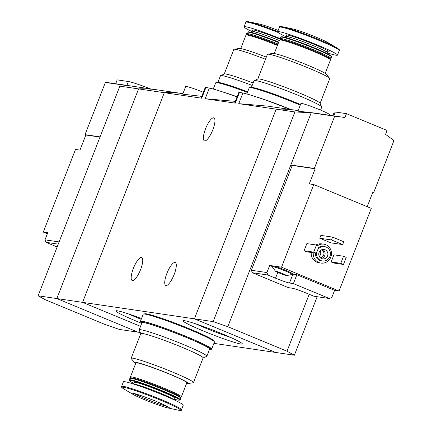 <?xml version="1.0" encoding="UTF-8"?>
<svg xmlns="http://www.w3.org/2000/svg" width="432" height="432" viewBox="0 0 432 432"><rect width="100%" height="100%" fill="white"/><g stroke="black" fill="none" stroke-linecap="round" stroke-linejoin="round"><path stroke-width="0.65" d="M237.033 96.946A46.267 3.191 -158.7 0 0 209.358 88.042L205.195 98.717L235.31 101.363M209.358 88.042L205.886 87.529L201.722 98.204L201.204 97.837M205.886 87.529A46.267 3.191 -158.7 0 0 205.119 87.788L201.204 97.832M290.25 109.463A46.267 3.191 -158.7 0 0 242.914 92.983L238.75 103.664L267.284 106.078L295.396 110.219A114.707 109.577 98.4 0 0 276.167 109.177A114.707 109.577 -81.6 0 1 295.396 110.219L298.139 110.624M239.441 92.475L235.278 103.151L234.76 102.778L238.675 92.734A46.267 3.191 -158.7 0 1 239.441 92.475L242.914 92.983M141.507 318.562A31.855 2.198 -158.7 0 0 117.347 310.792A31.855 2.198 -158.7 0 0 115.987 310.775A31.855 2.198 -158.7 0 0 141.707 323.314M184.464 320.679A31.855 2.198 -158.7 0 0 183.103 320.668A31.855 2.198 -158.7 0 0 211.853 334.4A31.855 2.198 -158.7 0 0 242.314 343.753A31.855 2.198 -158.7 0 0 216.751 331.603A31.855 2.198 -158.7 0 0 184.464 320.679M213.916 343.364L275.627 352.458L194.422 318.838L276.167 109.177L294.899 111.937L311.197 112.757L334.687 116.219A114.707 109.577 98.4 0 1 341.258 116.98A114.707 109.577 98.4 0 1 344.957 117.59L346.491 113.659L387.094 130.469L385.56 134.401A114.707 109.577 98.4 0 1 393.898 140.735L373.54 192.964L372.692 192.613L367.205 206.69M201.722 98.204L164.306 92.691A114.707 109.577 -81.6 0 1 182.925 93.647A114.707 109.577 98.4 0 0 164.306 92.691L138.58 88.9A114.707 109.577 -81.6 0 1 157.81 89.942A114.707 109.577 98.4 0 0 138.58 88.9L56.835 298.561L82.566 302.357L164.306 92.691L82.566 302.357L140.519 326.349L82.566 302.357L213.16 321.597L227.788 326.689L290.833 164.986L292.189 165.548M166.876 273.44A12.425 3.575 112.5 0 1 175.268 262.494A12.425 3.575 112.5 0 1 174.15 274.514A12.425 3.575 112.5 0 1 165.758 285.46A12.425 3.575 112.5 0 1 166.876 273.44M133.321 268.493A12.425 3.575 112.5 0 1 141.707 257.548A12.425 3.575 112.5 0 1 140.589 269.568A12.425 3.575 112.5 0 1 132.203 280.514A12.425 3.575 112.5 0 1 133.321 268.493M182.725 94.176L199.049 96.028M238.75 103.664L276.167 109.177L194.422 318.838L275.627 352.458L294.365 355.217L317.169 296.719M205.195 98.717L235.278 103.151M205.524 128.812A12.425 3.575 112.5 0 1 213.91 117.866A12.425 3.575 112.5 0 1 212.792 129.886A12.425 3.575 112.5 0 1 204.406 140.832A12.425 3.575 112.5 0 1 205.524 128.812M203.364 92.286A15.293 1.058 -158.7 0 0 186.424 86.465A15.293 1.058 -158.7 0 0 185.711 86.513L182.72 94.176M195.815 323.881A28.582 1.971 -158.7 0 0 230.78 337.511M128.704 313.988A28.582 1.971 -158.7 0 0 141.199 319.345M186.597 383.422A28.868 1.993 -158.7 0 0 187.974 383.53L193.163 382.757A33.458 2.311 -158.7 0 0 193.493 382.585A33.458 2.311 -158.7 0 0 172.109 371.876A33.458 2.311 -158.7 0 0 131.15 358.279A33.458 2.311 -158.7 0 0 131.274 358.625L134.573 362.707A28.868 1.993 -158.7 0 0 135.659 363.56M131.15 358.279L140.789 333.558A33.458 2.311 21.3 0 1 181.748 347.15A33.458 2.311 21.3 0 1 203.132 357.863L193.493 382.585M187.974 383.53A28.868 1.993 -158.7 0 0 169.803 374.139A28.868 1.993 -158.7 0 0 134.573 362.707M180.43 397.321L181.251 396.965A27.34 1.885 -158.7 0 0 181.359 396.868L186.829 382.828A27.34 1.885 -158.7 0 0 169.36 374.074A27.34 1.885 -158.7 0 0 135.891 362.966L130.415 377.001A27.34 1.885 -158.7 0 0 130.432 377.147L130.793 377.968M181.359 396.868A27.34 1.885 -158.7 0 0 163.885 388.114A27.34 1.885 -158.7 0 0 130.415 377.001M174.485 399.227A26.8 1.852 -158.7 0 0 179.431 400.14L180.128 399.838A27.34 1.885 -158.7 0 0 180.236 399.74L180.803 398.288A27.34 1.885 -158.7 0 0 180.792 398.142L180.355 397.159A26.573 1.836 -158.7 0 0 163.382 388.789A26.573 1.836 -158.7 0 0 130.955 377.897L129.973 378.329A27.34 1.885 -158.7 0 0 129.859 378.427L129.298 379.879A27.34 1.885 -158.7 0 0 129.308 380.025L129.616 380.716A26.8 1.852 -158.7 0 0 133.871 383.395M180.792 398.142A27.34 1.885 -158.7 0 0 163.328 389.534A27.34 1.885 -158.7 0 0 129.973 378.329M180.236 399.74A27.34 1.885 -158.7 0 0 162.767 390.987A27.34 1.885 -158.7 0 0 129.298 379.879M179.431 400.14A26.8 1.852 -158.7 0 0 162.41 391.468A26.8 1.852 -158.7 0 0 129.616 380.716M174.22 399.908L174.874 398.228A21.794 1.507 -158.7 0 0 160.947 391.252A21.794 1.507 -158.7 0 0 134.266 382.396L133.607 384.075M181.467 409.747L183.249 405.178A32.119 2.219 -158.7 0 0 162.718 394.891A32.119 2.219 -158.7 0 0 123.401 381.839L121.619 386.413C120.771 386.597 121.554 387.477 123.979 389.054A31.487 2.176 -158.7 0 1 129.935 388.903A31.487 2.176 -158.7 0 1 160.483 400.135A31.487 2.176 -158.7 0 1 177.941 410.092C180.787 410.573 181.964 410.459 181.467 409.747A32.119 2.219 -158.7 0 0 160.936 399.46A32.119 2.219 -158.7 0 0 121.619 386.413M156.481 401.49A20.266 1.399 -158.7 0 0 136.82 394.259A20.266 1.399 -158.7 0 0 132.986 394.357A20.266 1.399 -158.7 0 0 150.044 401.922A20.266 1.399 -158.7 0 0 167.719 407.9A20.266 1.399 -158.7 0 0 156.481 401.49M203.099 357.939L206.696 356.368A36.326 2.506 -158.7 0 0 206.842 356.238A36.326 2.506 -158.7 0 0 178.832 342.657A36.326 2.506 -158.7 0 0 140.854 329.735A36.326 2.506 -158.7 0 0 139.158 329.848A36.326 2.506 -158.7 0 0 139.174 330.043L140.762 333.628M206.842 356.238L209.612 349.132A36.326 2.506 -158.7 0 0 181.602 335.545A36.326 2.506 -158.7 0 0 143.624 322.628A36.326 2.506 -158.7 0 0 141.928 322.742L139.158 329.848M213.608 340.994L213.651 340.88A37.087 2.56 -158.7 0 0 189.945 329.006A37.087 2.56 -158.7 0 0 144.542 313.934L144.499 314.048M210.368 349.294A38.237 2.641 -158.7 0 0 211.669 349.115L214.445 342.009A38.237 2.641 -158.7 0 0 190.004 329.767A38.237 2.641 -158.7 0 0 143.197 314.226L140.422 321.338A38.237 2.641 -158.7 0 0 141.259 322.353M211.669 349.115A38.237 2.641 -158.7 0 0 187.234 336.874A38.237 2.641 -158.7 0 0 140.422 321.338M209.423 349.612A37.087 2.56 -158.7 0 0 210.325 349.407L210.6 348.7A37.087 2.56 -158.7 0 0 186.899 336.825A37.087 2.56 -158.7 0 0 141.491 321.754L141.215 322.461A37.087 2.56 -158.7 0 0 141.739 323.222M210.325 349.407A37.087 2.56 -158.7 0 0 186.619 337.532A37.087 2.56 -158.7 0 0 141.215 322.461M276.172 271.507L276.183 271.544A5.351 0.367 -158.7 0 0 276.237 271.582A5.351 0.367 -158.7 0 0 279.504 273.127A5.351 0.367 -158.7 0 0 284.391 274.941A5.351 0.367 -158.7 0 0 285.827 275.324A5.351 0.367 -158.7 0 0 286.038 275.249A5.351 0.367 -158.7 0 0 285.957 275.173A5.351 0.367 -158.7 0 0 282.636 273.591A5.351 0.367 -158.7 0 0 277.749 271.777A5.351 0.367 -158.7 0 0 276.334 271.399A5.351 0.367 -158.7 0 0 276.134 271.388A5.351 0.367 -158.7 0 0 276.183 271.544M278.969 272.403L279.504 273.127L280.919 272.905M283.376 273.899L284.391 274.941L284.753 274.552L284.391 274.941M252.364 272.738L288.398 287.653L292.313 288.23A11.853 0.821 21.3 0 1 306.272 293.085L313.886 296.239L329.432 298.528L331.814 297.454L334.589 290.342L339.061 291.006L371.277 208.375L313.756 184.561L309.28 183.902L315.171 168.799L292.243 165.418L251.365 270.259L252.364 272.738L267.91 275.027L266.911 272.549L269.687 265.442L272.252 266.506M251.365 270.259L266.911 272.549M267.91 275.027L275.524 278.181A11.853 0.821 21.3 0 0 289.483 283.03L293.398 283.608L329.432 298.528M313.756 184.561L281.54 267.187L273.742 266.042A10.708 0.74 21.3 0 1 285.098 270.065A10.708 0.74 21.3 0 1 292.432 273.694L292.156 274.406A10.708 0.74 -158.7 0 0 283.9 270.4A10.708 0.74 -158.7 0 0 272.705 266.593A10.708 0.74 -158.7 0 0 272.203 266.625A10.708 0.74 -158.7 0 0 272.209 266.684C274.817 270.491 276.161 272.122 276.237 271.582M272.203 266.625L272.484 265.918A10.708 0.74 21.3 0 1 272.565 265.864L269.687 265.442M329.189 115.198L329.422 114.599A15.293 1.058 -158.7 0 0 317.628 108.88A15.293 1.058 -158.7 0 0 301.639 103.442A15.293 1.058 -158.7 0 0 300.92 103.491L297.934 111.154L314.264 113.006L341.258 116.98M316.04 244.966A9.558 9.131 -81.6 0 1 321.743 243.875L323.752 244.172A9.558 9.131 -81.6 0 1 331.393 254.961A9.558 9.131 -81.6 0 1 320.965 263.083A9.558 9.131 -81.6 0 1 313.265 252.796M320.965 263.083L318.951 262.786A9.558 9.131 -81.6 0 1 311.251 252.499M331.144 261.927L333.914 254.821L343.532 256.235L346.243 257.359L343.467 264.465L333.85 263.05L331.144 261.927L340.762 263.347L343.532 256.235M304.074 250.722L306.844 243.616L316.467 245.03L319.172 246.154L316.402 253.26L306.779 251.84L304.074 250.722L313.691 252.137L316.467 245.03M319.75 238.226L320.863 235.381L332.608 237.114L343.769 241.736L342.662 244.577L330.917 242.849L319.75 238.226L331.495 239.954L332.608 237.114M281.54 267.187L339.061 291.006M372.611 192.823L373.54 192.964M315.171 168.799L314.323 168.448L334.687 116.219M311.197 112.757L290.833 164.986L314.323 168.448M309.188 294.295L287.005 351.205L294.365 355.217M294.899 111.937L213.16 321.597M287.005 351.205L227.788 326.689M317.779 249.723A7.263 6.939 -81.6 0 1 324.54 246.607A7.263 6.939 -81.6 0 1 330.345 254.804A7.263 6.939 -81.6 0 1 322.418 260.982A7.263 6.939 -81.6 0 1 316.629 252.666M319.113 252.396A4.779 4.568 -81.6 0 1 327.856 254.815A4.779 4.568 -81.6 0 1 322.645 258.876A4.779 4.568 -81.6 0 1 319.113 252.396M318.622 247.563A7.263 6.939 -81.6 0 1 323.422 246.44L324.54 246.607M322.418 260.982L321.3 260.815A7.263 6.939 -81.6 0 1 315.436 253.12M317.639 245.516A9.558 9.131 -81.6 0 1 323.752 244.172M322.607 249.448A4.779 4.568 -81.6 0 1 321.278 258.439M321.197 249.961A3.85 3.677 -81.6 0 1 320.08 257.537M320.036 250.895A3.85 3.677 -81.6 0 1 319.237 256.306M343.467 264.465L340.762 263.347M316.402 253.26L313.691 252.137M342.662 244.577L331.495 239.954M332.813 115.733L334.233 112.082A22.939 1.582 21.3 0 1 335.308 112.012L346.491 113.659M289.483 283.03L292.945 274.147A11.853 0.821 21.3 0 1 292.302 274.023M292.945 274.147L296.86 274.725L334.589 290.342M293.398 283.608L296.86 274.725M273.742 266.042A10.708 0.74 -158.7 0 0 272.981 265.885A10.708 0.74 -158.7 0 0 272.565 265.864M285.827 275.324C285.525 275.773 287.615 275.481 292.113 274.444A10.708 0.74 -158.7 0 0 292.156 274.406M100.062 136.874L85.018 134.654L105.381 82.431L128.871 85.892L119.842 86.141L138.58 88.9L56.835 298.561L138.04 332.181L119.308 329.422L104.674 324.335L45.463 299.819L38.102 295.801L56.835 298.561L138.04 332.181L140.265 332.51M58.244 244.129L45.986 242.325L57.148 246.947M59.108 241.925L44.987 239.846L45.986 242.325M99.981 137.084L85.86 135.005L79.974 150.109L75.497 149.45L43.286 232.081L47.758 232.74L44.987 239.846M105.381 82.431A114.707 109.577 -81.6 0 1 111.947 83.187L182.925 93.647M47.358 233.766L43.286 232.081M85.018 134.654L85.86 135.005M119.842 86.141L38.102 295.801M115.673 83.738L117.185 79.871L128.369 81.518A22.939 1.582 21.3 0 1 150.212 88.825M257.774 79.007L267.386 54.356A33.458 2.311 21.3 0 1 267.71 54.189A33.458 2.311 21.3 0 1 308.345 67.954A33.458 2.311 21.3 0 1 329.605 78.316A33.458 2.311 21.3 0 1 329.729 78.662L320.117 103.313M321.705 106.904L320.074 103.21A33.458 2.311 -158.7 0 0 298.706 92.68A33.458 2.311 -158.7 0 0 259.313 78.98A33.458 2.311 -158.7 0 0 257.877 78.964L254.178 80.579A36.326 2.506 21.3 0 1 255.733 80.595A36.326 2.506 21.3 0 1 292.55 93.047A36.326 2.506 21.3 0 1 321.705 106.904A36.326 2.506 21.3 0 1 321.721 107.098L320.555 110.084M267.71 54.189L272.9 53.417A28.868 1.993 21.3 0 1 307.962 65.291A28.868 1.993 21.3 0 1 326.306 74.239L329.605 78.316M274.277 53.519L279.52 40.079A27.34 1.885 21.3 0 1 279.628 39.982A27.34 1.885 21.3 0 1 312.989 51.192A27.34 1.885 21.3 0 1 330.448 59.794A27.34 1.885 21.3 0 1 330.464 59.94L325.22 73.381M279.628 39.982L280.616 39.55A26.573 1.836 21.3 0 1 313.043 50.447A26.573 1.836 21.3 0 1 330.01 58.811L330.448 59.794M280.449 39.625L280.087 38.804A27.34 1.885 21.3 0 1 280.071 38.659A27.34 1.885 21.3 0 1 313.54 49.766A27.34 1.885 21.3 0 1 331.015 58.52A27.34 1.885 21.3 0 1 330.907 58.617L330.086 58.979M280.071 38.659L280.638 37.206A27.34 1.885 21.3 0 1 280.746 37.109A27.34 1.885 21.3 0 1 314.107 48.314A27.34 1.885 21.3 0 1 331.571 56.921A27.34 1.885 21.3 0 1 331.582 57.067L331.015 58.52M280.746 37.109L281.448 36.806A26.8 1.852 21.3 0 1 314.145 47.79A26.8 1.852 21.3 0 1 331.263 56.225L331.571 56.921M286.659 37.039A32.119 2.219 21.3 0 1 277.63 31.768A32.119 2.219 21.3 0 1 316.948 44.82A32.119 2.219 21.3 0 1 337.478 55.102A32.119 2.219 21.3 0 1 327.267 52.871M282.938 26.854L293.161 29.047A20.266 1.399 21.3 0 1 316.251 37.201A20.266 1.399 21.3 0 1 327.888 42.59L336.901 47.893A31.487 2.176 21.3 0 0 318.821 39.523A31.487 2.176 21.3 0 0 282.938 26.854C280.087 26.374 278.915 26.487 279.412 27.2A32.119 2.219 21.3 0 1 318.73 40.252A32.119 2.219 21.3 0 1 339.26 50.533C340.108 50.344 339.32 49.464 336.901 47.893M251.451 87.334L254.038 80.708A36.326 2.506 21.3 0 1 254.178 80.579M261.344 98.593A37.087 2.56 21.3 0 1 290.736 109.534M255.874 96.752A38.237 2.641 21.3 0 1 291.071 109.582M246.812 93.976L249.205 87.831A38.237 2.641 21.3 0 1 296.017 103.367A38.237 2.641 21.3 0 1 300.272 105.154M250.506 87.647L250.555 87.539A37.087 2.56 21.3 0 1 295.958 102.611A37.087 2.56 21.3 0 1 300.521 104.528M224.219 74.061L233.831 49.415A33.458 2.311 21.3 0 1 234.155 49.243A33.458 2.311 21.3 0 1 265.469 59.27M253.157 82.966A33.458 2.311 -158.7 0 0 225.752 74.034A33.458 2.311 -158.7 0 0 224.321 74.018L220.622 75.632A36.326 2.506 21.3 0 1 222.178 75.649A36.326 2.506 21.3 0 1 252.191 85.444M234.155 49.243L239.344 48.47A28.868 1.993 21.3 0 1 266.317 57.105M240.721 48.578L245.965 35.132A27.34 1.885 21.3 0 1 246.073 35.035A27.34 1.885 21.3 0 1 277.436 45.425M246.073 35.035L247.055 34.609A26.573 1.836 21.3 0 1 277.695 44.766M246.893 34.679L246.532 33.858A27.34 1.885 21.3 0 1 246.515 33.712A27.34 1.885 21.3 0 1 277.992 44.005M246.515 33.712L247.082 32.26A27.34 1.885 21.3 0 1 247.19 32.162A27.34 1.885 21.3 0 1 278.554 42.552M247.19 32.162L247.887 31.86A26.8 1.852 21.3 0 1 278.737 42.082M253.098 32.092A32.119 2.219 21.3 0 1 244.075 26.822A32.119 2.219 21.3 0 1 280.12 38.54M244.075 26.822L245.851 22.253C245.354 21.541 246.532 21.427 249.377 21.908L259.6 24.1A20.266 1.399 21.3 0 1 278.154 30.424M217.895 82.388L220.477 75.762A36.326 2.506 21.3 0 1 220.622 75.632M227.783 93.652A37.087 2.56 21.3 0 1 237.071 96.86M222.318 91.811A38.237 2.641 21.3 0 1 237.098 96.779M213.251 89.03L215.649 82.885A38.237 2.641 21.3 0 1 247.401 92.459M216.95 82.706L216.994 82.593A37.087 2.56 21.3 0 1 247.649 91.822M174.026 399.816A21.794 1.507 -158.7 0 0 160.218 393.115A21.794 1.507 -158.7 0 0 133.817 384.14M134.228 393.547A19.116 1.318 -158.7 0 0 150.487 400.783A19.116 1.318 -158.7 0 0 167.357 406.463M333.801 115.879L335.308 112.012M275.524 278.181L277.787 272.381M126.862 85.385L128.369 81.518M286.394 37.714L286.729 36.85A21.794 1.507 21.3 0 1 313.411 45.711A21.794 1.507 21.3 0 1 327.337 52.688L328.266 51.905L325.787 51.419M288.679 36.963A23.231 1.604 21.3 0 1 290.844 35.861A23.231 1.604 21.3 0 1 314.35 44.437A23.231 1.604 21.3 0 1 325.831 51.446M252.833 32.773L253.174 31.909A21.794 1.507 21.3 0 1 279.337 40.549M255.123 32.017A23.231 1.604 21.3 0 1 257.126 30.872A23.231 1.604 21.3 0 1 280.303 39.29M245.851 22.253A32.119 2.219 21.3 0 1 278.127 32.459M249.377 21.908A31.487 2.176 21.3 0 1 277.717 31.541M199.055 96.023L201.755 96.422M167.719 407.9L177.941 410.092M132.986 394.357L123.979 389.054M132.581 393.185L132.44 393.223C135.626 393.611 143.629 396.365 156.46 401.485C173.486 408.904 167.648 407.111 168.89 407.435L168.809 407.311M327.002 53.546L327.337 52.688M288.727 36.974L286.578 35.651L286.729 36.85M337.478 55.102L339.26 50.533M277.63 31.768L279.412 27.2M255.172 32.027L253.022 30.704L253.174 31.909"/></g></svg>
